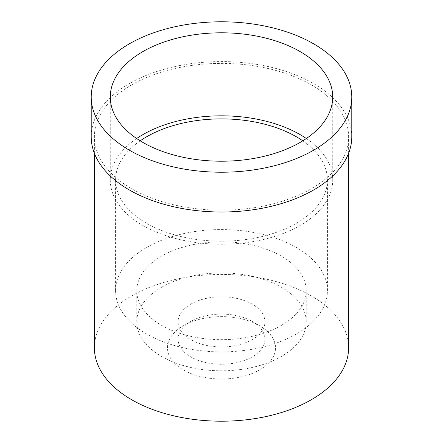 <?xml version="1.0" encoding="UTF-8"?>
<svg xmlns="http://www.w3.org/2000/svg" width="443" height="443" viewBox="0 0 443 443"><rect width="100%" height="100%" fill="white"/><g stroke="black" fill="none" stroke-linecap="round" stroke-linejoin="round"><path stroke-width="0.33" stroke-dasharray="2.21 1.66" d="M306.351 138.521A111.221 64.213 180 0 1 332.721 180.035A111.221 64.213 180 0 1 300.144 225.437A111.221 64.213 180 0 1 178.939 239.358A111.221 64.213 180 0 1 110.279 180.035A111.221 64.213 180 0 1 136.649 138.521M351.786 136.793A130.286 75.221 0 0 0 271.36 67.297A130.286 75.221 0 0 0 129.373 83.605A130.286 75.221 0 0 0 91.214 136.793M131.621 84.901A127.108 73.383 180 0 1 270.141 68.992A127.108 73.383 180 0 1 348.608 136.793A127.108 73.383 180 0 1 311.379 188.685A127.108 73.383 180 0 1 172.859 204.588A127.108 73.383 180 0 1 94.392 136.793A127.108 73.383 180 0 1 131.621 84.901M348.608 347.816A127.108 73.383 0 0 0 270.141 280.02A127.108 73.383 0 0 0 131.621 295.93A127.108 73.383 0 0 0 94.392 347.816M183.302 325.766A54.018 31.187 180 0 1 259.698 325.766A54.018 31.187 180 0 1 259.698 369.872A54.018 31.187 180 0 1 183.302 369.872A54.018 31.187 180 0 1 183.302 325.766L190.789 321.441A43.431 25.074 180 0 1 252.211 321.441A43.431 25.074 180 0 1 264.931 339.172A43.431 25.074 180 0 1 252.211 356.897A43.431 25.074 180 0 1 204.882 362.335A43.431 25.074 180 0 1 178.069 339.172A43.431 25.074 180 0 1 190.789 321.441L183.302 325.766M190.789 304.142A43.431 25.074 0 0 0 178.069 321.873A43.431 25.074 0 0 0 204.882 345.036A43.431 25.074 0 0 0 252.211 339.604A43.431 25.074 0 0 0 264.931 321.873A43.431 25.074 0 0 0 238.118 298.709A43.431 25.074 0 0 0 190.789 304.142M161.579 287.28A84.74 48.924 180 0 1 253.928 276.676A84.74 48.924 180 0 1 306.24 321.873A84.74 48.924 180 0 1 281.421 356.465A84.74 48.924 180 0 1 189.072 367.07A84.74 48.924 180 0 1 136.76 321.873A84.74 48.924 180 0 1 161.579 287.28M281.421 325.334A84.74 48.924 0 0 0 306.24 290.735A84.74 48.924 0 0 0 253.928 245.538A84.74 48.924 0 0 0 161.579 256.143A84.74 48.924 0 0 0 136.76 290.735A84.74 48.924 0 0 0 189.072 335.938A84.74 48.924 0 0 0 281.421 325.334M146.6 247.493A105.921 61.156 180 0 1 262.034 234.236A105.921 61.156 180 0 1 327.421 290.735A105.921 61.156 180 0 1 296.4 333.978A105.921 61.156 180 0 1 180.965 347.234A105.921 61.156 180 0 1 115.579 290.735A105.921 61.156 180 0 1 146.6 247.493M140.209 140.83A105.921 61.156 0 0 0 115.579 180.035A105.921 61.156 0 0 0 180.965 236.534A105.921 61.156 0 0 0 296.4 223.278A105.921 61.156 0 0 0 327.421 180.035A105.921 61.156 0 0 0 302.79 140.83M332.721 180.035L332.721 97.006M110.279 180.035L110.279 97.006M348.608 153.306L348.608 136.793M94.392 153.306L94.392 136.793M252.211 321.441L259.698 325.766M178.069 339.172L178.069 321.873M264.931 339.172L264.931 321.873M306.24 321.873L306.24 290.735M136.76 321.873L136.76 290.735M327.421 290.735L327.421 180.035M115.579 290.735L115.579 180.035"/><path stroke-width="0.66" d="M136.649 138.521A111.221 64.213 180 0 1 142.856 134.628A111.221 64.213 180 0 1 306.351 138.521M300.144 142.413A111.221 64.213 0 0 0 332.721 97.006A111.221 64.213 0 0 0 264.061 37.683A111.221 64.213 0 0 0 142.856 51.604A111.221 64.213 0 0 0 110.279 97.006A111.221 64.213 0 0 0 178.939 156.329A111.221 64.213 0 0 0 300.144 142.413M129.373 43.818A130.286 75.221 180 0 1 271.36 27.516A130.286 75.221 180 0 1 351.786 97.006A130.286 75.221 180 0 1 313.627 150.194A130.286 75.221 180 0 1 171.64 166.502A130.286 75.221 180 0 1 91.214 97.006A130.286 75.221 180 0 1 129.373 43.818M91.214 97.006L91.214 136.793A130.286 75.221 0 0 0 171.64 206.283A130.286 75.221 0 0 0 313.627 189.981A130.286 75.221 0 0 0 351.786 136.793L351.786 97.006M94.392 153.306L94.392 347.816A127.108 73.383 0 0 0 172.859 415.617A127.108 73.383 0 0 0 311.379 399.708A127.108 73.383 0 0 0 348.608 347.816L348.608 153.306M302.79 140.83A105.921 61.156 0 0 0 146.6 136.793A105.921 61.156 0 0 0 140.209 140.83"/></g></svg>
